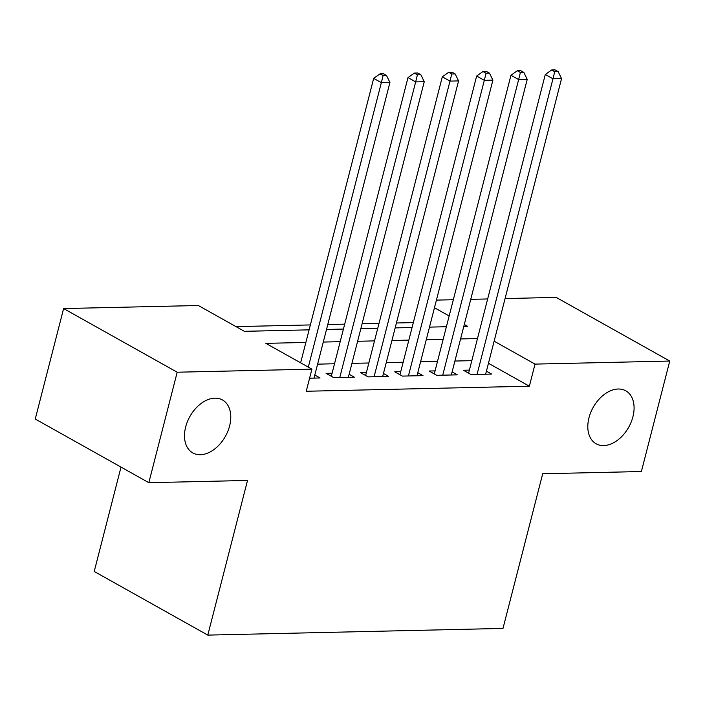 <?xml version="1.0" encoding="UTF-8"?>
<svg xmlns="http://www.w3.org/2000/svg" width="705" height="705" viewBox="0 0 705 705"><rect width="100%" height="100%" fill="white"/><g stroke="black" fill="none" stroke-linecap="round" stroke-linejoin="round"><path stroke-width="1.06" d="M588.975 417.792A30.35 20.348 -60.7 0 1 625.784 390.817A30.35 20.348 -60.7 0 1 632.914 416.796A30.35 20.348 -60.7 0 1 596.104 443.771A30.35 20.348 -60.7 0 1 588.975 417.792M185.671 426.939A30.35 20.348 -60.7 0 1 222.472 399.964A30.35 20.348 -60.7 0 1 229.601 425.943A30.35 20.348 -60.7 0 1 192.8 452.918A30.35 20.348 -60.7 0 1 185.671 426.939M121.013 467.098L94.223 571.464L207.799 635.108L502.991 628.419L542.7 473.76L641.383 471.522L669.75 361.048L535.024 364.106L494.126 341.185M207.799 635.108L247.517 480.449L148.834 482.687L35.25 419.034L63.617 308.561L198.334 305.512L244.388 331.315L309.107 329.843M413.341 322.599L396.421 322.987M379.017 323.383L362.097 323.762M344.692 324.159L327.772 324.538M310.367 324.935L236.008 326.618M436.421 300.11L453.333 299.731M470.746 299.334L487.657 298.955M505.071 298.559L556.166 297.395L669.75 361.048M469.389 370.107L463.388 370.24L471.055 374.54L491.649 374.073L486.432 371.147M435.064 370.883L429.063 371.015L436.73 375.316L457.325 374.849L452.108 371.932M400.74 371.658L394.738 371.799L402.405 376.1L423 375.633L417.783 372.707M366.415 372.443L360.414 372.575L368.08 376.875L388.675 376.408L383.458 373.483M332.09 373.218L326.089 373.35L333.756 377.651L354.351 377.184L349.134 374.258M305.864 342.445L265.873 343.353L311.918 369.156L306.243 391.257L529.358 386.199L488.45 363.278M471.821 360.652L454.901 361.039M437.497 361.427L420.577 361.815M403.172 362.211L386.252 362.59M368.847 362.987L351.927 363.375M334.523 363.762L317.602 364.15M309.601 378.206L320.035 377.968L314.809 375.042M148.834 482.687L177.193 372.214L63.617 308.561M529.358 386.199L535.024 364.106M311.918 369.156L177.193 372.214M477.488 338.559L460.576 338.938M443.163 339.334L426.252 339.722M408.838 340.118L391.927 340.497M374.514 340.894L357.602 341.273M340.189 341.669L323.278 342.057M463.811 326.336L467.494 326.256L464.295 324.467M449.164 315.981L434.465 307.75M326.512 329.455L343.432 329.068M360.837 328.671L377.757 328.292M395.161 327.895L412.072 327.517M429.486 327.12L446.397 326.732M308.305 367.138L381.343 82.67L389.927 82.476L314.025 378.1M300.63 362.837L373.676 78.37L381.343 82.67L383.097 75.576L386.525 75.497L383.458 73.778L380.021 73.858L383.097 75.576M380.021 73.858L373.676 78.37M389.927 82.476L386.525 75.497M339.766 377.519L415.668 81.895L424.251 81.701L348.349 377.325M331.306 376.276L407.992 77.594L415.668 81.895L417.422 74.8L420.85 74.721L417.783 73.003L414.346 73.082L417.422 74.8M414.346 73.082L407.992 77.594M424.251 81.701L420.85 74.721M374.091 376.743L449.993 81.11L458.576 80.916L382.674 376.549M365.631 375.501L442.317 76.81L449.993 81.11L451.746 74.016L455.174 73.946L452.108 72.218L448.671 72.298L451.746 74.016M448.671 72.298L442.317 76.81M458.576 80.916L455.174 73.946M408.415 375.959L484.317 80.335L492.901 80.141L416.999 375.765M399.955 374.725L476.642 76.034L484.317 80.335L486.062 73.241L489.499 73.161L486.432 71.443L482.996 71.522L486.062 73.241M482.996 71.522L476.642 76.034M492.901 80.141L489.499 73.161M442.74 375.183L518.642 79.559L527.225 79.365L451.323 374.989M434.28 373.941L510.966 75.259L518.642 79.559L520.387 72.465L523.824 72.386L520.757 70.667L517.32 70.747L520.387 72.465M517.32 70.747L510.966 75.259M527.225 79.365L523.824 72.386M477.065 374.408L552.967 78.775L561.55 78.581L485.648 374.214M468.605 373.165L545.291 74.474L552.967 78.775L554.712 71.69L558.149 71.61L555.082 69.892L551.645 69.962L554.712 71.69M551.645 69.962L545.291 74.474M561.55 78.581L558.149 71.61"/></g></svg>

